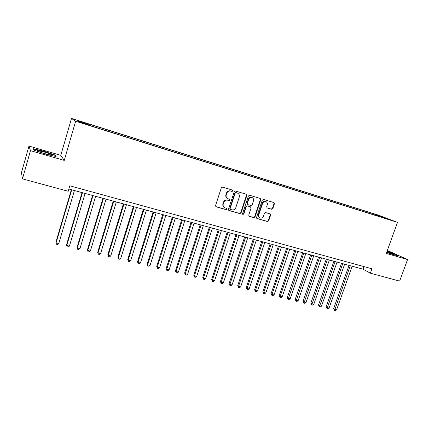 <?xml version="1.0" encoding="UTF-8"?>
<svg xmlns="http://www.w3.org/2000/svg" width="429" height="429" viewBox="0 0 429 429"><rect width="100%" height="100%" fill="white"/><g stroke="black" fill="none" stroke-linecap="round" stroke-linejoin="round"><path stroke-width="0.64" d="M232.85 190.969L232.432 190.085L222.576 187.114L221.321 187.822L215.562 205.571L216.055 206.778L226.035 209.652L226.903 209.154L226.56 208.317L224.855 207.792C223.37 206.982 222.844 205.695 223.273 203.936L223.75 202.467C224.555 200.616 225.879 199.866 227.735 200.198L229.006 200.574L229.874 200.08L229.515 199.228L227.885 198.724C226.362 197.914 225.815 196.611 226.249 194.814L226.727 193.34C227.531 191.484 228.861 190.733 230.716 191.077L231.982 191.457L232.85 190.969M227.424 198.477C225.986 197.646 225.482 196.359 225.911 194.632L226.389 193.157C227.193 191.307 228.518 190.551 230.373 190.9L231.639 191.28L232.507 190.787L232.341 190.058M215.792 206.596L225.702 209.449L226.571 208.95L226.448 208.279M224.351 207.507C222.994 206.66 222.522 205.405 222.941 203.737L223.418 202.273C224.217 200.429 225.547 199.673 227.397 200.011L228.662 200.381L229.531 199.887L229.392 199.185M374.008 213.846L378.335 215.385L374.008 213.846M271.621 209.282L272.812 208.591L274.426 203.786L273.938 202.595L263.513 199.453L262.307 200.145L256.563 217.374L257.025 218.543L267.498 221.557L268.683 220.865L270.624 215.09L270.157 213.915L265.653 212.591L264.457 213.288L263.497 216.168C262.752 217.787 261.593 218.377 260.022 217.932C258.832 217.288 258.414 216.243 258.778 214.795L262.564 203.464C263.283 201.866 264.42 201.271 265.964 201.673C267.208 202.316 267.648 203.378 267.278 204.874L266.645 206.757L267.128 207.947L271.621 209.282L271.23 209.084L272.415 208.392L274.029 203.593L273.772 202.542M386.256 253.41L407.55 259.561L399.63 281.118L370.35 273.182L371.938 268.785L69.793 185.811L68.19 191.27L22.469 178.872L30.48 150.654L64.243 160.408L75.649 121.23L397.506 222.378L386.256 253.41M246.831 195.49L246.316 194.273L235.494 191.007L234.25 191.709L228.496 209.293L228.984 210.489L239.854 213.621L241.077 212.918L246.831 195.49L246.187 194.23M249.635 195.27L260.258 198.471L260.757 199.678L255.008 216.924L253.802 217.626L249.195 216.296L248.723 215.117L251.051 208.103L250.477 206.88L247.469 205.995L246.251 206.698L243.828 214.023L242.894 214.489L242.562 213.658L248.412 195.967L249.635 195.27M80.014 121.455L85.248 123.037L80.014 121.455M75.649 121.23L71.504 118.436L378.63 215.224L397.506 222.378M369.224 213.352L369.535 212.484L88.165 123.836L89.093 124.399L89.001 124.973M369.535 212.484L388.771 219.257L380.512 216.661L384.111 218.034L92.192 126.265L78.893 121.793L77.086 120.613L89.093 124.399M64.243 160.408L60.789 155.341L28.979 146.075L30.48 150.654M28.979 146.075L21.45 172.64L22.469 178.872M407.55 259.561L387.333 250.439M60.789 155.341L71.504 118.436M68.855 189.012L363.052 269.197L370.35 273.182M363.985 266.602L363.052 269.197M373.058 214.554L372.924 213.771M381.065 216.334L380.786 216.747M45.41 154.108L56.081 156.564L55.164 155.073L43.967 151.217L33.328 148.729L33.853 150.123L45.41 154.108M386.609 252.44L394.154 255.008L398.3 255.705L392.615 253.072L387.065 251.185M55.014 155.593L55.164 155.073M228.721 210.312L239.505 213.411L240.723 212.709L246.466 195.308M236.052 192.68L235.183 193.173L230.132 208.596L230.475 209.432L231.88 209.845C233.714 210.167 235.033 209.411 235.827 207.582L239.275 197.077C239.714 195.265 239.162 193.962 237.623 193.163L235.703 192.503L234.835 192.991L235.183 193.173M230.341 209.352L229.794 208.392L234.835 192.991M237.677 193.189L237.382 193.082M235.703 192.503L237.028 192.9M248.938 216.119L253.432 217.412L254.638 216.715L260.376 199.49L260.108 198.423M250.348 206.794L247.104 205.797L245.887 206.499L243.468 213.814L243.828 214.023M242.675 214.318L243.468 213.814M253.475 200.804C253.845 199.303 253.394 198.225 252.123 197.571C250.552 197.158 249.399 197.758 248.67 199.372L247.335 203.41L247.914 204.644L250.922 205.529L252.139 204.831L253.475 200.804M252.102 197.56L251.753 197.388C250.182 196.97 249.034 197.571 248.305 199.185L248.67 199.372M247.678 204.531L246.975 203.217L248.305 199.185M266.886 207.797L271.23 209.084M265.883 201.635L265.572 201.48C264.033 201.083 262.902 201.678 262.178 203.271L262.564 203.464M259.625 217.712C258.451 217.058 258.043 216.018 258.403 214.586L262.178 203.271M256.773 218.372L267.111 221.343L268.297 220.645L270.238 214.881L270.013 213.867M71.353 189.693L55.877 242.256L56.076 242.916L58.762 243.559L74.41 190.53M71.718 189.795L56.076 242.916L56.435 244.23L55.877 242.256M58.762 243.559L57.507 244.487L56.435 244.23M44.198 152.016L37.302 150.558C36.985 150.997 39.565 152.048 45.04 153.711L51.19 155.137C52.949 155.046 50.617 154.006 44.198 152.016M34.041 150.193L33.618 149.067L43.924 151.475L54.783 155.212L55.529 156.44M386.636 252.37L394.133 254.477L386.926 251.56M386.996 251.373L392.428 253.223L397.495 255.566M82.025 192.605L66.533 244.803L66.774 245.468L69.423 246.101L85.087 193.436M82.432 192.712L66.774 245.468L67.106 246.766L66.533 244.803M69.423 246.101L68.168 247.018L67.106 246.766M92.562 195.474L77.059 247.319L77.333 247.989L79.955 248.611L95.629 196.31M93.007 195.597L77.333 247.989L77.649 249.276L77.059 247.319M79.955 248.611L78.695 249.522L77.649 249.276M102.96 198.311L87.446 249.801L87.763 250.477L90.347 251.094L106.038 199.147M103.448 198.439L87.763 250.477L88.052 251.748L87.446 249.801M90.347 251.094L89.087 251.995L88.052 251.748M113.235 201.11L97.71 252.252L98.064 252.933L100.617 253.544L116.313 201.946M113.755 201.249L98.064 252.933L98.332 254.193L97.71 252.252M100.617 253.544L99.356 254.44L98.332 254.193M123.38 203.872L107.845 254.676L108.237 255.362L110.757 255.963L126.464 204.713M123.938 204.027L108.237 255.362L108.483 256.612L107.845 254.676M110.757 255.963L109.492 256.848L108.483 256.612M133.398 206.606L117.857 257.068L118.281 257.759L120.774 258.349L136.486 207.448M133.993 206.767L118.281 257.759L118.511 258.993L117.857 257.068M120.774 258.349L119.509 259.229L118.511 258.993M143.297 209.304L127.751 259.432L128.207 260.124L130.668 260.714L146.386 210.146M143.924 209.47L128.207 260.124L128.416 261.352L127.751 259.432M130.668 260.714L129.402 261.583L128.416 261.352M153.073 211.964L137.521 261.765L138.009 262.462L140.444 263.047L156.167 212.811M153.732 212.146L138.009 262.462L138.202 263.679L137.521 261.765M140.444 263.047L139.173 263.91L138.202 263.679M162.725 214.597L147.174 264.071L147.699 264.773L150.102 265.347L165.825 215.444M163.422 214.79L147.699 264.773L147.871 265.975L147.174 264.071M150.102 265.347L148.831 266.205L147.871 265.975M172.27 217.197L156.714 266.35L157.266 267.058L159.642 267.626L175.37 218.045M172.994 217.396L157.266 267.058L157.422 268.248L156.714 266.35M159.642 267.626L158.371 268.474L157.422 268.248M181.692 219.766L166.136 268.602L166.725 269.315L169.069 269.873L184.797 220.613M182.448 219.975L166.725 269.315L166.86 270.495L166.136 268.602M169.069 269.873L167.798 270.715L166.86 270.495M191.007 222.308L175.45 270.828L176.067 271.541L178.389 272.099L194.112 223.15M191.795 222.522L176.067 271.541L176.185 272.71L175.45 270.828M178.389 272.099L177.113 272.935L176.185 272.71M200.214 224.812L184.658 273.026L185.301 273.745L187.596 274.292L203.319 225.659M201.029 225.037L185.301 273.745L185.403 274.903L184.658 273.026M187.596 274.292L186.32 275.123L185.403 274.903M209.309 227.295L193.752 275.204L194.428 275.922L196.697 276.464L212.414 228.142M210.151 227.526L194.428 275.922L194.514 277.07L193.752 275.204M196.697 276.464L195.42 277.284L194.514 277.07M218.297 229.74L202.745 277.349L203.448 278.078L205.689 278.609L221.407 230.593M219.171 229.982L203.448 278.078L203.518 279.215L202.745 277.349M205.689 278.609L204.413 279.424L203.518 279.215M227.182 232.164L211.631 279.472L212.366 280.201L214.58 280.732L230.293 233.011M228.078 232.411L212.366 280.201L212.419 281.327L211.631 279.472M214.58 280.732L213.304 281.542L212.419 281.327M235.961 234.556L220.42 281.574L221.176 282.303L223.364 282.829L239.076 235.408M236.888 234.808L221.176 282.303L221.214 283.424L220.42 281.574M223.364 282.829L222.088 283.628L221.214 283.424M244.643 236.926L229.107 283.649L229.89 284.384L232.051 284.899L247.758 237.773M245.597 237.183L229.89 284.384L229.912 285.489L229.107 283.649M232.051 284.899L230.775 285.698L229.912 285.489M253.223 239.264L237.693 285.698L238.503 286.438L240.642 286.947L256.338 240.111M254.204 239.527L238.503 286.438L238.513 287.537L237.693 285.698M240.642 286.947L239.366 287.741L238.513 287.537M261.706 241.575L246.187 287.73L247.018 288.47L249.136 288.974L264.822 242.423M262.709 241.849L247.018 288.47L247.013 289.559L246.187 287.73M249.136 288.974L247.86 289.757L247.013 289.559M270.093 243.86L254.585 289.736L255.443 290.481L257.534 290.98L273.209 244.707M271.123 244.139L255.443 290.481L255.421 291.559L254.585 289.736M257.534 290.98L256.258 291.758L255.421 291.559M278.389 246.123L262.886 291.72L263.765 292.465L265.835 292.959L281.504 246.97M279.44 246.407L263.765 292.465L263.733 293.533L262.886 291.72M265.835 292.959L264.559 293.731L263.733 293.533M286.588 248.353L271.096 293.683L272.002 294.428L274.045 294.916L289.704 249.206M287.661 248.648L272.002 294.428L271.954 295.49L271.096 293.683M274.045 294.916L272.769 295.683L271.954 295.49M294.696 250.568L279.215 295.624L280.142 296.375L282.164 296.857L297.812 251.415M295.796 250.863L280.142 296.375L280.083 297.426L279.215 295.624M282.164 296.857L280.893 297.613L280.083 297.426M302.718 252.751L287.248 297.538L288.197 298.294L290.197 298.772L305.834 253.598M303.834 253.056L288.122 299.335L287.248 297.538M290.197 298.772L288.921 299.528L288.122 299.335M310.65 254.912L295.19 299.437L296.16 300.193L298.139 300.665L313.76 255.764M311.786 255.223L296.074 301.228L295.19 299.437M298.139 300.665L296.868 301.415L296.074 301.228M318.495 257.051L303.051 301.314L304.043 302.075L306 302.542L321.605 257.899M319.653 257.368L303.941 303.099L303.051 301.314M306 302.542L304.724 303.287L303.941 303.099M326.255 259.164L310.821 303.174L311.835 303.936L313.771 304.397L329.365 260.017M327.434 259.486L311.722 304.949L310.821 303.174M313.771 304.397L312.494 305.132L311.722 304.949M333.928 261.261L318.511 305.008L319.546 305.775L321.46 306.231L337.038 262.108M335.129 261.583L319.423 306.778L318.511 305.008M321.46 306.231L320.184 306.96L319.423 306.778M341.522 263.326L326.12 306.826L327.171 307.593L329.064 308.043L344.632 264.173M342.739 263.658L327.037 308.59L326.12 306.826M329.064 308.043L327.794 308.773L327.037 308.59M349.034 265.374L333.644 308.628L334.717 309.395L336.593 309.84L352.139 266.221M350.273 265.712L334.572 310.381L333.644 308.628M336.593 309.84L335.317 310.564L334.572 310.381M230.373 190.9L230.716 191.077M226.389 193.157L226.727 193.34M225.911 194.632L226.249 194.814M228.662 200.381L229.006 200.574M227.397 200.011L227.735 200.198M223.418 202.273L223.75 202.467M222.941 203.737L223.273 203.936M225.702 209.449L226.035 209.652M215.857 206.617L216.178 206.821M231.639 191.28L231.982 191.457M240.723 212.709L241.077 212.918M239.505 213.411L239.854 213.621M228.759 210.323L229.097 210.532M229.794 208.392L230.132 208.596M260.376 199.49L260.757 199.678M254.638 216.715L255.008 216.924M253.432 217.412L253.802 217.626M248.943 216.125L249.303 216.334M250.112 206.681L250.477 206.88M247.104 205.797L247.469 205.995M245.887 206.499L246.251 206.698M246.975 203.217L247.335 203.41M266.935 207.834L267.203 207.974M258.403 214.586L258.778 214.795M270.238 214.881L270.624 215.09M268.297 220.645L268.683 220.865M267.111 221.343L267.498 221.557M256.783 218.382L257.127 218.581M274.029 203.593L274.426 203.786M272.415 208.392L272.812 208.591M237.269 192.986L237.623 193.163M250.198 206.714L250.563 206.912M251.753 197.388L252.123 197.571M265.572 201.48L265.964 201.673M37.924 151.206L37.302 150.558"/></g></svg>
